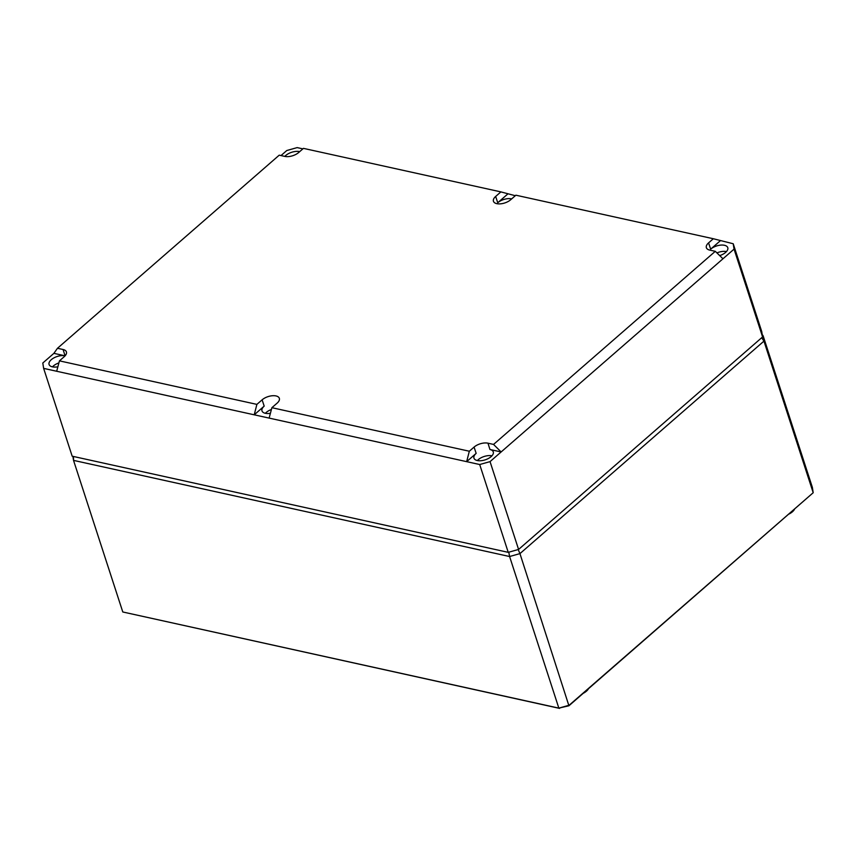 <?xml version="1.0" encoding="UTF-8"?>
<svg xmlns="http://www.w3.org/2000/svg" width="856" height="856" viewBox="0 0 856 856"><rect width="100%" height="100%" fill="white"/><g stroke="black" fill="none" stroke-linecap="round" stroke-linejoin="round"><path stroke-width="1.28" d="M761.69 337.724L763.948 341.127L519.945 553.618L568.93 705.772L813.2 492.724L763.948 341.127L763.103 335.755L812.365 487.353L813.2 492.724L569.197 705.216L558.85 708.126L122.783 611.976L73.53 460.378L72.899 456.366M568.93 705.772L558.85 708.126L509.598 556.528L73.53 460.378L73.456 456.483M508.796 552.195L509.598 556.528L519.945 553.618L518.201 549.541M763.103 335.755L762.215 334.546M559.599 708.394L122.783 611.976M794.454 509.374A11.428 5.714 162 0 1 792.41 511.802A11.428 5.714 162 0 1 789.178 513.964M588.479 688.748A11.428 5.714 162 0 1 586.435 691.177A11.428 5.714 162 0 1 583.203 693.339M270.4 413.288A10.154 5.083 162 0 1 262 410.923A10.154 5.083 162 0 1 264.194 406.119L254.221 414.807L256.886 404.385L59.449 360.858L56.678 371.258L43.635 368.38L72.172 456.195L508.239 552.345L479.702 464.53L490.049 461.619L501.135 451.957L489.953 449.496A10.154 5.083 162 0 1 493.281 451.904A10.154 5.083 162 0 1 491.077 456.665A10.154 5.083 162 0 1 481.019 460.71A10.154 5.083 162 0 1 473.967 458.174A10.154 5.083 162 0 1 476.161 453.37L466.659 461.651L479.702 464.53M515.312 195.714L500.888 191.894L495.656 196.452A10.219 5.115 -18 0 0 493.452 201.288A10.219 5.115 -18 0 0 500.546 203.835A10.219 5.115 -18 0 0 510.668 199.758L515.89 195.2L713.326 238.738L733.218 243.757L761.744 331.572L762.589 336.943L518.586 549.445L508.239 552.345M302.864 148.869L297.15 147.606L286.803 150.517L281.003 155.567M57.866 366.785A10.154 5.083 162 0 1 49.081 364.495A10.154 5.083 162 0 1 51.285 359.691A10.154 5.083 162 0 1 65.077 355.818L53.896 353.346L42.8 363.008L43.635 368.38M56.678 371.258L466.659 461.651L469.323 451.23L474.074 447.089L476.161 453.37M720.174 240.878L710.662 249.16A10.154 5.083 162 0 1 720.763 245.105A10.154 5.083 162 0 1 727.782 247.684A10.154 5.083 162 0 1 725.567 252.445A10.154 5.083 162 0 1 719.714 255.623M733.218 243.757L734.052 249.128L722.956 258.79L715.295 251.322L709.699 250.08A10.219 5.115 -18 0 1 706.371 247.716A10.219 5.115 -18 0 1 708.575 242.879L710.662 249.16M507.726 194.034L497.743 202.733A10.154 5.083 162 0 1 511.663 198.881M59.449 360.858L64.2 356.717A10.219 5.115 -18 0 0 66.426 351.923A10.219 5.115 -18 0 0 63.077 349.505L57.48 348.274L279.227 155.171L284.813 156.402A10.154 5.083 162 0 1 285.776 155.471A10.154 5.083 162 0 1 299.696 151.63M52.462 366.871A10.09 5.04 162 0 1 53.372 365.972A10.09 5.04 162 0 1 58.904 362.912M284.813 156.402A10.219 5.115 -18 0 0 298.701 152.496L303.452 148.366L500.888 191.894M713.326 238.738L708.575 242.879M716.921 252.905A10.09 5.04 162 0 1 726.444 251.589M715.295 251.322L493.548 444.425L501.135 451.957L722.956 258.79M762.589 336.943L734.052 249.128M518.586 549.445L490.049 461.619M469.323 451.23L271.887 407.691L269.126 418.103M493.548 444.425L487.963 443.183A10.219 5.115 -18 0 0 474.074 447.089M271.887 407.691L277.119 403.144A10.219 5.115 -18 0 0 279.345 398.35A10.219 5.115 -18 0 0 272.283 395.75A10.219 5.115 -18 0 0 262.107 399.838L264.194 406.119M256.886 404.385L262.107 399.838M477.348 460.549A10.09 5.04 162 0 1 478.258 459.661A10.09 5.04 162 0 1 491.943 455.809M265.381 413.298A10.09 5.04 162 0 1 266.28 412.399A10.09 5.04 162 0 1 271.416 409.489M57.48 348.274L53.896 353.346M63.077 349.505L65.077 355.818M487.963 443.183L489.953 449.496M495.656 196.452L497.743 202.733"/></g></svg>

